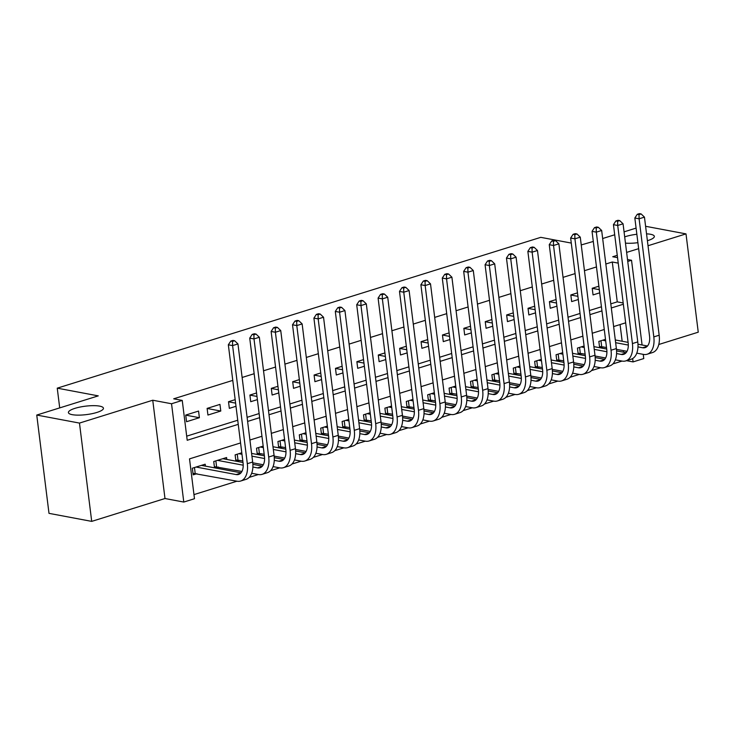 <?xml version="1.0" encoding="UTF-8"?>
<svg xmlns="http://www.w3.org/2000/svg" width="735" height="735" viewBox="0 0 735 735"><rect width="100%" height="100%" fill="white"/><g stroke="black" fill="none" stroke-linecap="round" stroke-linejoin="round"><path stroke-width="1.1" d="M99.611 406.124A17.649 4.245 172.9 0 1 103.442 408.21A17.649 4.245 172.9 0 1 91.967 413.695A17.649 4.245 172.9 0 1 72.232 414.669A17.649 4.245 172.9 0 1 68.41 412.574A17.649 4.245 172.9 0 1 79.885 407.089A17.649 4.245 172.9 0 1 99.611 406.124M646.534 233.849A17.649 4.245 172.9 0 1 650.53 234.272A17.649 4.245 172.9 0 1 654.352 236.367A17.649 4.245 172.9 0 1 647.388 240.712M637.907 242.679A17.649 4.245 172.9 0 1 625.467 243.129M240.556 442.948L189.52 458.87L194.481 498.716L183.787 502.06L171.54 403.754L182.243 400.419L187.204 440.274L238.241 424.352M164.989 498.523L152.742 400.226L79.472 423.084L36.75 415.054L48.997 513.352L91.71 521.381L164.989 498.523L183.787 502.06M658.78 344.494L698.25 332.183L686.003 233.886L648.013 245.738M643.244 354.371L643.768 358.57L633.074 361.905L632.651 358.542M626.505 360.674L633.074 361.905M193.966 494.609L236.946 481.204M249.165 477.392L258.334 474.534M270.553 470.722L279.732 467.855M291.951 464.042L301.129 461.185M313.349 457.372L322.518 454.506M334.737 450.693L343.916 447.835L337.255 446.586M356.135 444.023L365.313 441.165M377.533 437.353L386.702 434.486M398.921 430.673L408.1 427.816M420.319 424.003L429.497 421.137L422.836 419.887M441.717 417.333L450.886 414.466M463.105 410.654L472.283 407.796M484.503 403.984L493.681 401.117M505.9 397.304L515.07 394.447M527.289 390.634L536.467 387.768M548.687 383.964L557.865 381.097M570.084 377.285L579.254 374.427M591.473 370.615L600.651 367.748M612.871 363.935L622.049 361.078M79.472 423.084L91.71 521.381M645.596 226.288L686.003 233.886M198.56 411.067L185.725 415.073L186.552 421.715L199.387 417.71L198.56 411.067M219.958 404.397L207.114 408.403L207.941 415.045L220.785 411.04L219.958 404.397M235.163 399.647L228.511 401.723L229.338 408.366L235.99 406.29M256.561 392.977L249.909 395.053L250.736 401.696L257.388 399.619M277.959 386.298L271.298 388.374L272.125 395.017L278.785 392.94M299.347 379.627L292.695 381.704L293.522 388.346L300.174 386.27M320.745 372.957L314.093 375.034L314.92 381.676L321.572 379.6M342.142 366.278L335.482 368.354L336.308 374.997L342.969 372.921M363.531 359.608L356.879 361.684L357.706 368.327L364.358 366.25M384.929 352.938L378.277 355.014L379.104 361.648L385.756 359.571M406.326 346.258L399.665 348.335L400.492 354.977L407.153 352.901M427.715 339.588L421.063 341.665L421.89 348.307L428.542 346.231M449.113 332.909L442.461 334.985L443.288 341.628L449.939 339.552M470.51 326.239L463.849 328.315L464.676 334.958L471.337 332.881M491.899 319.569L485.247 321.645L486.074 328.288L492.726 326.211M513.296 312.889L506.645 314.966L507.472 321.608L514.123 319.532M534.694 306.219L528.033 308.296L528.86 314.938L535.521 312.862M556.083 299.54L549.431 301.616L550.258 308.259L556.909 306.183M577.48 292.87L570.829 294.946L571.655 301.589L578.307 299.512M600.339 347.839L603.407 346.883M578.941 354.509L582.019 353.553M557.553 361.188L560.621 360.233M536.155 367.858L539.224 366.903M514.757 374.538L517.835 373.573M493.369 381.208L496.437 380.252M471.971 387.878L475.04 386.922M450.573 394.557L453.651 393.592M429.185 401.227L432.253 400.272M407.787 407.897L410.856 406.942M386.389 414.577L389.467 413.621M365.001 421.247L368.07 420.291M343.603 427.926L346.672 426.962M322.206 434.596L325.283 433.641M300.817 441.266L303.886 440.311M279.419 447.946L282.488 446.99M258.031 454.616L261.1 453.66M236.633 461.295L239.702 460.33M215.236 467.965L218.304 467.01M623.519 352.194L623.326 350.623M622.159 341.242L620.074 324.567M605.493 339.331L598.841 341.408L599.622 347.701M584.095 346.001L577.444 348.078L578.225 354.38M562.707 352.681L556.046 354.757L556.836 361.05M541.309 359.351L534.657 361.427L535.438 367.721M519.911 366.03L513.26 368.106L514.041 374.4M498.523 372.7L491.862 374.776L492.652 381.07M477.125 379.37L470.474 381.447L471.254 387.749M455.728 386.05L449.076 388.126L449.857 394.419M434.339 392.72L427.678 394.796L428.468 401.089M412.941 399.399L406.29 401.466L407.071 407.769M391.544 406.069L384.892 408.145L385.673 414.439M370.155 412.739L363.494 414.816L364.284 421.118M348.757 419.419L342.106 421.495L342.887 427.788M327.36 426.089L320.708 428.165L321.489 434.458M305.971 432.759L299.31 434.835L300.1 441.138M284.574 439.438L277.922 441.514L278.703 447.808M263.176 446.108L256.524 448.185L257.305 454.487M241.787 452.788L235.126 454.864L235.917 461.157M226.812 459.448L226.573 457.528L213.738 461.534L214.519 467.827M205.414 466.119L205.175 464.208L192.34 468.204L193.167 474.847L196.916 473.68M610.803 303.867L617.253 301.855L612.283 262L605.842 264.012M596.48 266.934L584.444 270.691M575.082 273.613L563.056 277.361M553.685 280.283L541.658 284.032M532.296 286.953L520.261 290.711M510.899 293.632L498.872 297.381M489.501 300.303L477.474 304.06M468.112 306.982L456.077 310.73M446.715 313.652L434.688 317.401M425.317 320.322L413.29 324.08M403.928 327.002L391.893 330.75M382.531 333.672L370.504 337.429M361.133 340.342L349.107 344.099M339.745 347.021L327.709 350.77M318.347 353.691L306.32 357.449M296.949 360.37L284.923 364.119M275.561 367.041L263.525 370.789M254.163 373.711L242.137 377.468M232.765 380.39L173.699 398.811L182.243 400.419M186.69 436.158L237.736 420.236M247.098 417.315L259.124 413.566M268.486 410.644L280.522 406.896M289.884 403.974L301.92 400.217M311.282 397.295L323.308 393.547M332.67 390.625L344.706 386.867M354.068 383.946L366.103 380.197M375.466 377.275L387.492 373.527M396.854 370.605L408.89 366.848M418.252 363.926L430.287 360.178M439.649 357.256L451.676 353.498M461.038 350.577L473.074 346.828M482.436 343.906L494.471 340.158M503.833 337.236L515.86 333.479M525.222 330.557L537.257 326.809M546.62 323.887L558.655 320.129M568.017 317.217L580.044 313.459M589.406 310.537L601.441 306.789M598.878 286.2L592.217 288.276L593.044 294.919L599.705 292.842M36.75 415.054L98.26 395.871L57.247 388.163L59.71 407.897M57.247 388.163L540.767 237.341L571.279 243.074M624.686 236.89A17.649 4.245 172.9 0 1 636.859 234.272M152.742 400.226L171.54 403.754M612.283 262L618.227 263.121M627.745 261.449L631.53 260.273L642.078 344.991M617.253 255.33L612.733 256.745L617.547 257.645M627.506 259.519L631.53 260.273M638.651 248.66L626.624 252.408M581.238 244.939L593.301 241.447M602.663 238.526L614.699 234.777M624.061 231.856L636.087 228.098M625.66 322.821L613.633 326.57M604.271 329.491L592.235 333.249M582.873 336.171L570.847 339.919M561.476 342.841L549.449 346.598M540.087 349.511L528.052 353.269M518.689 356.19L506.663 359.939M497.292 362.86L485.265 366.618M475.903 369.54L463.868 373.288M454.506 376.21L442.479 379.958M433.108 382.88L421.081 386.638M411.719 389.559L399.684 393.308M390.322 396.229L378.295 399.987M368.924 402.909L356.898 406.657M347.536 409.579L335.5 413.327M326.138 416.249L314.111 420.007M304.74 422.928L292.714 426.677M283.352 429.598L271.316 433.356M261.954 436.278L249.928 440.026M247.612 421.431L259.639 417.673M269.001 414.751L281.036 411.003M290.398 408.081L302.425 404.333M311.796 401.411L323.823 397.653M333.185 394.732L345.22 390.983M354.582 388.062L366.609 384.304M375.98 381.382L388.006 377.634M397.369 374.712L409.404 370.964M418.766 368.042L430.793 364.284M440.164 361.363L452.19 357.614M461.552 354.693L473.588 350.935M482.95 348.022L494.977 344.265M504.348 341.343L516.374 337.595M525.736 334.673L537.772 330.915M547.134 327.994L559.16 324.245M568.532 321.324L580.558 317.575M589.92 314.654L601.956 310.896M611.318 307.974L623.344 304.226M617.253 301.855L623.188 302.976M592.226 288.34L599.31 289.673M570.838 295.02L577.912 296.352M549.44 301.69L556.524 303.022M528.042 308.369L535.126 309.692M506.654 315.039L513.728 316.372M485.256 321.709L492.34 323.042M463.858 328.389L470.942 329.721M442.47 335.059L449.544 336.391M421.072 341.738L428.156 343.061M399.675 348.408L406.758 349.741M378.286 355.079L385.361 356.411M356.888 361.758L363.972 363.09M335.491 368.428L342.574 369.76M314.102 375.098L321.177 376.43M292.705 381.777L299.788 383.11M271.307 388.447L278.39 389.78M249.918 395.127L256.993 396.45M228.521 401.797L235.604 403.129M207.123 408.467L220.785 411.04M185.734 415.146L199.387 417.71M641.14 213.94L639.432 213.619L637.291 214.289L639 214.611L641.14 213.94L644.457 217.137L639.101 218.8L653.81 336.896A20.681 12.054 72.7 0 1 647.158 354.233A20.681 12.054 72.7 0 1 643.483 354.408L636.776 353.149M627.019 351.321L616.463 349.336M606.504 347.462L599.475 346.516M615.296 339.956L628.094 342.363M637.971 344.219L647.507 346.01M602.581 340.241L605.677 340.819M615.645 342.694L628.306 345.073M637.98 346.892L642.656 347.765A13.79 8.039 -107.3 0 0 645.1 347.646A13.79 8.039 -107.3 0 0 649.538 336.088L634.829 218.001L637.291 214.289M644.457 217.137L659.166 335.224A20.681 12.054 72.7 0 1 652.505 352.561L647.158 354.233M639 214.611L639.101 218.8L634.829 218.001M600.964 340.746L601.689 346.562M619.743 220.61L618.034 220.289L615.893 220.959L617.602 221.281L619.743 220.61L623.059 223.807L617.712 225.48L632.422 343.567A20.681 12.054 72.7 0 1 625.761 360.903A20.681 12.054 72.7 0 1 622.086 361.087L615.388 359.828M605.622 357.991L595.065 356.006M585.115 354.141L578.077 353.186M593.908 346.626L606.706 349.033M616.573 350.889L626.11 352.681M581.183 346.911L584.288 347.499M594.247 349.364L606.908 351.743M616.582 353.563L621.259 354.445A13.79 8.039 -107.3 0 0 623.712 354.325A13.79 8.039 -107.3 0 0 628.149 342.767L613.44 224.671L615.893 220.959M623.059 223.807L637.769 341.894A20.681 12.054 72.7 0 1 631.108 359.24L625.761 360.903M617.602 221.281L617.712 225.48L613.44 224.671M579.575 347.416L580.292 353.232M598.345 227.29L596.636 226.968L594.496 227.629L596.204 227.951L598.345 227.29L601.662 230.478L596.315 232.15L611.024 350.237A20.681 12.054 72.7 0 1 604.372 367.583A20.681 12.054 72.7 0 1 600.688 367.757L593.99 366.499M584.233 364.661L573.667 362.677M563.717 360.812L556.689 359.865M572.51 353.305L585.308 355.703M595.185 357.559L604.721 359.351M559.794 353.59L562.891 354.169M572.85 356.043L585.519 358.423M595.185 360.242L599.861 361.115A13.79 8.039 -107.3 0 0 602.314 360.995A13.79 8.039 -107.3 0 0 606.752 349.437L592.042 231.35L594.496 227.629M601.662 230.478L616.371 348.574A20.681 12.054 72.7 0 1 609.719 365.911L604.372 367.583M596.204 227.951L596.315 232.15L592.042 231.35M558.177 354.095L558.903 359.902M576.957 233.96L575.248 233.638L573.107 234.309L574.816 234.63L576.957 233.96L580.273 237.157L574.917 238.82L589.626 356.916A20.681 12.054 72.7 0 1 582.974 374.253A20.681 12.054 72.7 0 1 579.299 374.427L572.593 373.169M562.835 371.34L552.279 369.356M542.32 367.482L535.291 366.535M551.112 359.975L563.91 362.383M573.787 364.238L583.324 366.03M538.397 360.26L541.493 360.839M551.461 362.713L564.122 365.093M573.796 366.912L578.473 367.794A13.79 8.039 -107.3 0 0 580.916 367.675A13.79 8.039 -107.3 0 0 585.354 356.108L570.645 238.021L573.107 234.309M580.273 237.157L594.982 355.244A20.681 12.054 72.7 0 1 588.322 372.581L582.974 374.253M574.816 234.63L574.917 238.82L570.645 238.021M536.78 360.766L537.505 366.581M555.559 240.639L553.85 240.317L551.709 240.979L553.418 241.3L555.559 240.639L558.876 243.827L553.529 245.499L568.238 363.586A20.681 12.054 72.7 0 1 561.577 380.923A20.681 12.054 72.7 0 1 557.902 381.107L551.204 379.848M541.438 378.01L530.881 376.026M520.931 374.161L513.894 373.205M529.724 366.655L542.522 369.053M552.389 370.909L561.926 372.7M516.999 366.93L520.104 367.518M530.064 369.393L542.724 371.772M552.398 373.582L557.075 374.464A13.79 8.039 -107.3 0 0 559.528 374.345A13.79 8.039 -107.3 0 0 563.966 362.787L549.256 244.691L551.709 240.979M558.876 243.827L573.585 361.923A20.681 12.054 72.7 0 1 566.924 379.26L561.577 380.923M553.418 241.3L553.529 245.499L549.256 244.691M515.391 367.436L516.108 373.251M534.161 247.309L532.452 246.988L530.312 247.658L532.021 247.98L534.161 247.309L537.478 250.506L532.131 252.169L546.84 370.265A20.681 12.054 72.7 0 1 540.188 387.602A20.681 12.054 72.7 0 1 536.504 387.777L529.806 386.518M520.049 384.69L509.484 382.705M499.534 380.831L492.505 379.885M508.326 373.325L521.124 375.732M531.001 377.588L540.537 379.379M495.611 373.61L498.707 374.188M508.666 376.063L521.336 378.442M531.001 380.261L535.677 381.134A13.79 8.039 -107.3 0 0 538.13 381.015A13.79 8.039 -107.3 0 0 542.568 369.457L527.859 251.37L530.312 247.658M537.478 250.506L552.187 368.593A20.681 12.054 72.7 0 1 545.535 385.93L540.188 387.602M532.021 247.98L532.131 252.169L527.859 251.37M493.993 374.115L494.719 379.931M512.773 253.979L511.064 253.658L508.923 254.328L510.632 254.65L512.773 253.979L516.089 257.176L510.733 258.849L525.442 376.936A20.681 12.054 72.7 0 1 518.791 394.272A20.681 12.054 72.7 0 1 515.116 394.456L508.409 393.197M498.652 391.36L488.095 389.375M478.136 387.501L471.107 386.555M486.928 379.995L499.726 382.402M509.603 384.258L519.14 386.05M474.213 380.28L477.309 380.868M487.277 382.733L499.938 385.112M509.612 386.932L514.289 387.814A13.79 8.039 -107.3 0 0 516.733 387.694A13.79 8.039 -107.3 0 0 521.17 376.136L506.461 258.04L508.923 254.328M516.089 257.176L530.799 375.263A20.681 12.054 72.7 0 1 524.138 392.609L518.791 394.272M510.632 254.65L510.733 258.849L506.461 258.04M472.596 380.785L473.322 386.601M491.375 260.659L489.666 260.337L487.525 260.998L489.234 261.32L491.375 260.659L494.692 263.847L489.345 265.519L504.054 383.606A20.681 12.054 72.7 0 1 497.393 400.952A20.681 12.054 72.7 0 1 493.718 401.126L487.02 399.868M477.254 398.03L466.697 396.046M456.747 394.18L449.71 393.234M465.54 386.674L478.338 389.072M488.205 390.928L497.742 392.72M452.824 386.959L455.921 387.538M465.88 389.412L478.54 391.792M488.215 393.611L492.891 394.484A13.79 8.039 -107.3 0 0 495.344 394.364A13.79 8.039 -107.3 0 0 499.782 382.806L485.072 264.719L487.525 260.998M494.692 263.847L509.401 381.943A20.681 12.054 72.7 0 1 502.74 399.28L497.393 400.952M489.234 261.32L489.345 265.519L485.072 264.719M451.207 387.455L451.924 393.271M469.977 267.329L468.268 267.007L466.128 267.678L467.837 267.999L469.977 267.329L473.294 270.526L467.947 272.189L482.656 390.285A20.681 12.054 72.7 0 1 476.004 407.622A20.681 12.054 72.7 0 1 472.32 407.796L465.623 406.538M455.865 404.709L445.3 402.725M435.35 400.851L428.321 399.904M444.142 393.344L456.94 395.752M466.817 397.607L476.353 399.399M431.427 393.629L434.523 394.208M444.482 396.082L457.152 398.462M466.817 400.281L471.493 401.163A13.79 8.039 -107.3 0 0 473.946 401.044A13.79 8.039 -107.3 0 0 478.384 389.476L463.675 271.39L466.128 267.678M473.294 270.526L488.003 388.613A20.681 12.054 72.7 0 1 481.351 405.95L476.004 407.622M467.837 267.999L467.947 272.189L463.675 271.39M429.81 394.135L430.535 399.95M448.589 273.999L446.88 273.686L444.739 274.348L446.448 274.669L448.589 273.999L451.906 277.196L446.549 278.868L461.258 396.955A20.681 12.054 72.7 0 1 454.607 414.292A20.681 12.054 72.7 0 1 450.932 414.476L444.225 413.217M434.468 411.379L423.911 409.395M413.952 407.53L406.924 406.574M422.744 400.015L435.543 402.422M445.419 404.278L454.956 406.069M410.029 400.299L413.125 400.887M423.094 402.752L435.754 405.132M445.428 406.951L450.105 407.833A13.79 8.039 -107.3 0 0 452.549 407.714A13.79 8.039 -107.3 0 0 456.986 396.156L442.277 278.06L444.739 274.348M451.906 277.196L466.615 395.292A20.681 12.054 72.7 0 1 459.954 412.629L454.607 414.292M446.448 274.669L446.549 278.868L442.277 278.06M408.412 400.805L409.138 406.62M413.07 418.059L402.514 416.074M392.563 414.2L385.526 413.254M401.356 406.694L414.154 409.101M424.021 410.957L433.558 412.748M388.64 406.979L391.737 407.558M401.696 409.432L414.356 411.811M424.031 413.63L428.707 414.503A13.79 8.039 -107.3 0 0 431.16 414.384A13.79 8.039 -107.3 0 0 435.598 402.826L420.889 284.739L423.342 281.027L425.05 281.34L427.191 280.678L425.482 280.357L423.342 281.027M427.191 280.678L430.508 283.866L445.217 401.962A20.681 12.054 72.7 0 1 438.556 419.299L433.209 420.971A20.681 12.054 72.7 0 1 429.534 421.146M430.508 283.866L425.161 285.538L439.87 403.634A20.681 12.054 72.7 0 1 433.209 420.971M425.05 281.34L425.161 285.538L420.889 284.739M387.023 407.484L387.74 413.29M405.793 287.348L404.085 287.027L401.944 287.697L403.653 288.019L405.793 287.348L409.11 290.546L403.763 292.208L418.472 410.305A20.681 12.054 72.7 0 1 411.82 427.641A20.681 12.054 72.7 0 1 408.136 427.825L401.439 426.566M391.681 424.729L381.116 422.744M371.166 420.87L364.137 419.924M379.958 413.364L392.756 415.771M402.633 417.627L412.17 419.419M367.243 413.649L370.339 414.228M380.298 416.102L392.968 418.481M402.633 420.301L407.309 421.183A13.79 8.039 -107.3 0 0 409.762 421.063A13.79 8.039 -107.3 0 0 414.2 409.505L399.491 291.409L401.944 287.697M409.11 290.546L423.819 408.632A20.681 12.054 72.7 0 1 417.168 425.978L411.82 427.641M403.653 288.019L403.763 292.208L399.491 291.409M365.626 414.154L366.352 419.97M384.405 294.028L382.696 293.706L380.555 294.367L382.264 294.689L384.405 294.028L387.722 297.216L382.365 298.888L397.075 416.975A20.681 12.054 72.7 0 1 390.423 434.321A20.681 12.054 72.7 0 1 386.748 434.495L380.041 433.237M370.284 431.399L359.727 429.415M349.768 427.549L342.74 426.594M358.561 420.043L371.359 422.441M381.235 424.297L390.772 426.089M345.845 420.328L348.941 420.907M358.91 422.781L371.57 425.161M381.244 426.971L385.921 427.853A13.79 8.039 -107.3 0 0 388.365 427.733A13.79 8.039 -107.3 0 0 392.802 416.175L378.093 298.079L380.555 294.367M387.722 297.216L402.431 415.312A20.681 12.054 72.7 0 1 395.77 432.649L390.423 434.321M382.264 294.689L382.365 298.888L378.093 298.079M344.228 420.824L344.954 426.64M363.007 300.698L361.298 300.376L359.158 301.047L360.867 301.368L363.007 300.698L366.324 303.895L360.977 305.558L375.686 423.654A20.681 12.054 72.7 0 1 369.025 440.991A20.681 12.054 72.7 0 1 365.35 441.165L358.652 439.907M348.886 438.078L338.33 436.094M328.38 434.22L321.342 433.273M337.172 426.713L349.97 429.121M359.838 430.976L369.374 432.768M324.457 426.998L327.553 427.577M337.512 429.451L350.172 431.831M359.847 433.65L364.523 434.523A13.79 8.039 -107.3 0 0 366.976 434.403A13.79 8.039 -107.3 0 0 371.414 422.846L356.705 304.759L359.158 301.047M366.324 303.895L381.033 421.982A20.681 12.054 72.7 0 1 374.372 439.319L369.025 440.991M360.867 301.368L360.977 305.558L356.705 304.759M322.84 427.504L323.556 433.319M327.498 444.748L316.932 442.764M306.982 440.899L299.954 439.943M315.774 433.384L328.573 435.791M338.449 437.647L347.986 439.438M303.059 433.668L306.155 434.256M316.114 436.121L328.784 438.501M338.449 440.32L343.126 441.202A13.79 8.039 -107.3 0 0 345.579 441.083A13.79 8.039 -107.3 0 0 350.016 429.525L335.307 311.429L337.76 307.717L339.469 308.038L341.61 307.368L339.901 307.046L337.76 307.717M341.61 307.368L344.926 310.565L359.635 428.661A20.681 12.054 72.7 0 1 352.984 445.998L347.637 447.661A20.681 12.054 72.7 0 1 343.952 447.845M344.926 310.565L339.579 312.237L354.288 430.324A20.681 12.054 72.7 0 1 347.637 447.661M339.469 308.038L339.579 312.237L335.307 311.429M301.442 434.174L302.168 439.989M320.221 314.047L318.512 313.726L316.372 314.387L318.08 314.709L320.221 314.047L323.538 317.235L318.181 318.907L332.891 437.003A20.681 12.054 72.7 0 1 326.239 454.34A20.681 12.054 72.7 0 1 322.564 454.515L315.857 453.256M306.1 451.419L295.543 449.434M285.584 447.569L278.556 446.623M294.377 440.063L307.175 442.47M317.051 444.317L326.588 446.117M281.661 440.348L284.757 440.926M294.726 442.801L307.386 445.18M317.061 446.999L321.737 447.872A13.79 8.039 -107.3 0 0 324.181 447.753A13.79 8.039 -107.3 0 0 328.618 436.195L313.909 318.108L316.372 314.387M323.538 317.235L338.247 435.331A20.681 12.054 72.7 0 1 331.586 452.668L326.239 454.34M318.08 314.709L318.181 318.907L313.909 318.108M280.044 440.853L280.77 446.659M298.823 320.717L297.115 320.396L294.974 321.066L296.683 321.388L298.823 320.717L302.14 323.914L296.793 325.577L311.502 443.674A20.681 12.054 72.7 0 1 304.841 461.01A20.681 12.054 72.7 0 1 301.166 461.194L294.469 459.926M284.702 458.098L274.146 456.113M264.196 454.239L257.158 453.293M272.988 446.733L285.786 449.14M295.654 450.996L305.19 452.788M260.273 447.018L263.369 447.597M273.328 449.471L285.988 451.85M295.663 453.67L300.339 454.552A13.79 8.039 -107.3 0 0 302.792 454.432A13.79 8.039 -107.3 0 0 307.23 442.874L292.521 324.778L294.974 321.066M302.14 323.914L316.849 442.001A20.681 12.054 72.7 0 1 310.188 459.338L304.841 461.01M296.683 321.388L296.793 325.577L292.521 324.778M258.656 447.523L259.372 453.339M277.426 327.397L275.717 327.075L273.576 327.737L275.285 328.058L277.426 327.397L280.742 330.585L275.395 332.257L290.104 450.344A20.681 12.054 72.7 0 1 283.453 467.68A20.681 12.054 72.7 0 1 279.769 467.864L273.071 466.606M263.314 464.768L252.748 462.784M242.798 460.918L235.77 459.963M251.59 453.412L264.389 455.81M274.265 457.666L283.802 459.458M238.875 453.688L241.971 454.276M251.93 456.15L264.6 458.53M274.265 460.34L278.942 461.222A13.79 8.039 -107.3 0 0 281.395 461.102A13.79 8.039 -107.3 0 0 285.832 449.544L271.123 331.448L273.576 327.737M280.742 330.585L295.452 448.681A20.681 12.054 72.7 0 1 288.8 466.018L283.453 467.68M275.285 328.058L275.395 332.257L271.123 331.448M237.258 454.193L237.984 460.009M256.037 334.067L254.328 333.745L252.188 334.416L253.897 334.737L256.037 334.067L259.354 337.264L253.998 338.927L268.707 457.023A20.681 12.054 72.7 0 1 262.055 474.36A20.681 12.054 72.7 0 1 258.38 474.534L251.673 473.276M241.916 471.447L214.372 466.642M222.824 458.695L242.991 462.49M252.868 464.345L262.404 466.137M217.477 460.367L243.202 465.2M252.877 467.019L257.553 467.892A13.79 8.039 -107.3 0 0 259.997 467.772A13.79 8.039 -107.3 0 0 264.435 456.214L249.725 338.128L252.188 334.416M259.354 337.264L274.063 455.351A20.681 12.054 72.7 0 1 267.402 472.688L262.055 474.36M253.897 334.737L253.998 338.927L249.725 338.128M215.86 460.873L216.586 466.688M234.64 340.737L232.931 340.415L230.79 341.086L232.499 341.408L234.64 340.737L237.956 343.934L232.609 345.606L247.318 463.693A20.681 12.054 72.7 0 1 240.657 481.03A20.681 12.054 72.7 0 1 236.982 481.214L192.974 473.312M201.436 465.374L241.006 472.807M196.089 467.037L236.156 474.571A13.79 8.039 -107.3 0 0 238.609 474.452A13.79 8.039 -107.3 0 0 243.046 462.894L228.337 344.798L230.79 341.086M237.956 343.934L252.665 462.021A20.681 12.054 72.7 0 1 246.004 479.367L240.657 481.03M232.499 341.408L232.609 345.606L228.337 344.798M194.472 467.543L195.188 473.358M647.186 346.35L642.656 347.765M659.166 335.224L653.81 336.896M625.797 353.03L621.259 354.445M637.769 341.894L632.422 343.567M604.4 359.7L599.861 361.115M616.371 348.574L611.024 350.237M583.002 366.379L578.473 367.794M594.982 355.244L589.626 356.916M561.613 373.049L557.075 374.464M573.585 361.923L568.238 363.586M540.216 379.719L535.677 381.134M552.187 368.593L546.84 370.265M518.818 386.399L514.289 387.814M530.799 375.263L525.442 376.936M497.43 393.069L492.891 394.484M509.401 381.943L504.054 383.606M476.032 399.739L471.493 401.163M488.003 388.613L482.656 390.285M454.634 406.418L450.105 407.833M466.615 395.292L461.258 396.955M433.246 413.088L428.707 414.503M445.217 401.962L439.87 403.634M411.848 419.768L407.309 421.183M423.819 408.632L418.472 410.305M390.45 426.438L385.921 427.853M402.431 415.312L397.075 416.975M369.062 433.108L364.523 434.523M381.033 421.982L375.686 423.654M347.664 439.787L343.126 441.202M359.635 428.661L354.288 430.324M326.267 446.457L321.737 447.872M338.247 435.331L332.891 437.003M304.878 453.137L300.339 454.552M316.849 442.001L311.502 443.674M283.48 459.807L278.942 461.222M295.452 448.681L290.104 450.344M262.083 466.477L257.553 467.892M274.063 455.351L268.707 457.023M240.694 473.156L236.156 474.571M252.665 462.021L247.318 463.693"/></g></svg>
